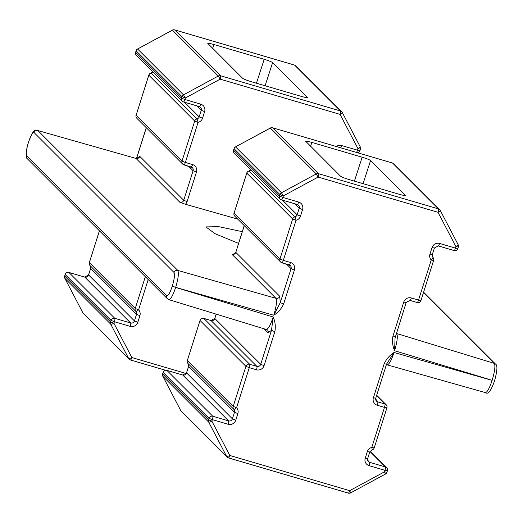 <?xml version="1.0" encoding="UTF-8"?>
<svg xmlns="http://www.w3.org/2000/svg" width="523" height="523" viewBox="0 0 523 523"><rect width="100%" height="100%" fill="white"/><g stroke="black" fill="none" stroke-linecap="round" stroke-linejoin="round"><path stroke-width="0.78" d="M242.293 231.682L218.738 226.662L205.872 226.904L215.097 233.729L238.573 243.404M305.752 141.321L340.532 176.192C341.722 177.055 344.526 178.166 348.939 179.52L399.284 194.308C403.547 195.504 405.541 195.798 405.26 195.203L370.578 160.535L363.067 183.671M305.85 141.524C305.569 140.922 307.563 141.223 311.826 142.419L310.636 146.309M354.404 181.121L362.171 157.207L311.826 142.419M362.171 157.207C366.584 158.561 369.388 159.665 370.578 160.535M207.794 43.409L242.574 78.273C243.764 79.143 246.568 80.248 250.981 81.601L301.326 96.389C305.589 97.585 307.576 97.886 307.302 97.285L272.62 62.616L265.109 85.752M207.893 43.605C207.611 43.01 209.605 43.304 213.868 44.501L212.678 48.391M256.447 83.209L264.213 59.289L213.868 44.501M264.213 59.289C268.626 60.642 271.43 61.747 272.62 62.616M395.061 337.976L394.604 350.73C392.57 346.01 392.021 341.127 392.963 336.073L403.743 302.078A6.119 5.962 -45 0 1 411.34 297.966L418.531 300.078L431.24 260.023A6.119 5.962 -45 0 1 429.958 254.152L432.044 247.575A6.119 5.962 -45 0 1 439.634 243.463L455.461 248.111L455.938 246.601L438.006 212.279L318.115 177.075L316.245 173.937L281.452 192.771L283.322 195.903L318.115 177.075A3.06 0.608 106.4 0 0 318.546 173.688L272.673 127.828L392.564 163.039L438.437 208.893A3.06 2.981 -45 0 1 440.203 210.344A3.06 0.66 152.4 0 1 440.229 210.377A3.06 0.66 152.4 0 1 438.006 212.279A3.06 0.608 106.4 0 0 438.437 208.893L318.546 173.688A3.06 2.981 135 0 0 316.245 173.937L270.371 128.083A3.06 2.981 -45 0 1 272.673 127.828A3.06 0.608 106.4 0 0 272.614 127.795A3.06 3.06 0 0 0 270.299 128.037L235.5 146.871L270.293 128.122M286.591 264.174L291.056 268.639L280.276 302.634L273.771 315.245C278.19 312.421 281.479 308.662 283.636 303.968L294.423 269.973A6.119 5.962 135 0 0 290.507 262.481L283.316 260.369L296.025 220.307A6.119 5.962 135 0 0 300.49 216.13L302.575 209.553A6.119 5.962 135 0 0 298.666 202.068L282.838 197.419L283.322 195.903L279.955 194.576L279.478 196.086L233.598 150.232L234.082 148.715L279.955 194.576A3.06 2.981 135 0 1 281.452 192.771L235.572 146.911A3.06 2.981 -45 0 0 234.082 148.715L234.121 148.591M216.234 314.022L214.822 318.481L260.702 364.335L271.483 330.34L273.209 317.016C275.235 321.737 275.784 326.62 274.85 331.674L264.063 365.669A6.119 5.962 -45 0 1 256.473 369.781L249.275 367.669L236.573 407.724A6.119 5.962 -45 0 1 237.854 413.595L235.768 420.172A6.119 5.962 -45 0 1 228.172 424.284L212.351 419.636L211.867 421.146L229.806 455.468A3.06 0.66 -27.6 0 1 226.636 456.429L208.697 422.113A3.06 0.66 -27.6 0 0 211.867 421.146L208.507 419.812L208.984 418.302L163.111 372.448L162.627 373.958L208.507 419.812A3.06 2.981 -45 0 0 208.697 422.113L162.823 376.259L180.755 410.575L226.636 456.429A3.06 2.981 -45 0 0 227.152 457.141A3.06 3.06 0 0 0 228.453 457.913A3.06 0.608 -73.6 0 0 229.806 455.468L349.691 490.672L350.665 492.875L385.458 474.047L384.49 471.844L349.691 490.672A3.06 0.608 -73.6 0 1 348.344 493.124A3.06 3.06 0 0 0 350.665 492.875L350.593 492.836M375.776 398.134L386.562 364.139L394.041 352.502C389.615 355.326 386.327 359.085 384.17 363.779L373.389 397.774A6.119 5.962 135 0 0 377.305 405.266L384.497 407.378L371.788 447.44A6.119 5.962 135 0 0 367.316 451.617L365.231 458.194A6.119 5.962 135 0 0 369.146 465.679L384.967 470.327L384.49 471.844L386.915 472.282L387.399 470.765L384.967 470.327A3.06 0.608 106.4 0 0 385.399 466.941L369.578 462.293A3.06 2.981 -45 0 1 367.584 458.671M237.704 219.104L185.43 204.251A6.119 5.962 135 0 0 187.084 201.617L196.465 172.054A6.119 5.962 135 0 0 192.549 164.562L185.358 162.45L198.06 122.395A6.119 5.962 135 0 0 202.532 118.218L204.617 111.634A6.119 5.962 135 0 0 200.708 104.149L184.881 99.501L185.364 97.991L220.157 79.156L218.287 76.018L183.495 94.853L185.364 97.991L181.997 96.657L181.52 98.167L135.64 52.313L136.124 50.803L181.997 96.657A3.06 2.981 135 0 1 183.495 94.853L137.614 48.999L172.413 30.164L218.287 76.018A3.06 2.981 135 0 1 220.588 75.77L174.715 29.916L294.599 65.12L340.48 110.981A3.06 2.981 -45 0 1 342.245 112.425A3.06 0.66 152.4 0 1 342.271 112.465A3.06 0.66 152.4 0 1 340.048 114.367L220.157 79.156A3.06 0.608 106.4 0 0 220.588 75.77L340.48 110.981A3.06 0.608 106.4 0 1 340.048 114.367L357.98 148.682A3.06 0.66 152.4 0 0 360.203 146.78A3.06 0.66 152.4 0 0 360.177 146.741L342.284 112.504M440.242 210.423L458.135 244.659A3.06 0.66 152.4 0 1 458.161 244.699A3.06 0.66 152.4 0 1 455.938 246.601L458.37 247.039A3.06 3.06 0 0 0 458.161 244.699L440.229 210.377A3.06 3.06 0 0 0 439.68 209.631L393.806 163.777A3.06 2.981 135 0 0 392.564 163.039A3.06 0.608 106.4 0 0 392.505 163.006L272.614 127.795A3.06 0.608 106.4 0 0 272.542 127.795M432.312 254.636A3.06 2.981 135 0 0 432.985 257.447A3.06 0.686 137 0 1 432.992 257.447L432.992 257.447A3.06 0.686 137 0 1 431.24 260.023L433.672 260.461A3.06 3.06 0 0 0 432.992 257.447L432.384 254.59L429.958 254.152M395.355 336.433L392.963 336.073M235.84 252.223L234.971 253.563L232.029 254.407L275.961 298.319L177.82 270.437L37.878 130.554L136.019 158.436L179.951 202.349L185.43 204.251M174.048 272.503C174.989 274.412 174.407 278.929 172.315 286.048L172.302 286.094C169.955 292.965 168.079 296.188 166.674 295.75L26.732 155.867C25.79 153.958 26.372 149.441 28.464 142.321L28.477 142.276C30.824 135.398 32.701 132.182 34.106 132.62L174.048 272.503A3.06 2.981 135 0 1 177.82 270.437C178.997 272.829 178.284 278.471 175.676 287.375L273.771 315.245C276.406 306.347 277.131 300.705 275.961 298.319A3.06 2.981 -45 0 0 279.733 296.26L235.801 252.348L244.267 225.661M235.5 146.956L235.5 146.871A3.06 3.06 0 0 0 234.043 148.637L233.598 150.232A3.06 2.981 -45 0 0 234.317 153.239L280.191 199.093A3.06 2.981 135 0 0 281.433 199.832A3.06 0.608 -73.6 0 0 281.492 199.864A3.06 0.608 -73.6 0 0 282.838 197.419L279.478 196.086A3.06 2.981 135 0 0 280.191 199.093A3.06 3.06 0 0 0 281.492 199.864L297.312 204.513A3.06 0.608 -73.6 0 0 298.666 202.068M248.883 171.067A3.06 0.366 76.3 0 1 248.935 170.995A3.06 0.366 76.3 0 1 249.02 171.034A3.06 2.981 135 0 0 250.85 169.766M246.823 172.995L246.784 173.12A3.06 2.981 -45 0 1 249.02 171.034L294.894 216.888A3.06 0.366 76.3 0 1 296.025 220.307L292.658 218.98L279.949 259.035L234.075 213.181L246.784 173.12L292.658 218.98A3.06 2.981 135 0 1 294.894 216.888A3.06 2.981 -45 0 0 297.129 214.803L300.49 216.13M279.733 296.26L280.276 302.634L283.636 303.968M172.335 30.203L172.413 30.164A3.06 2.981 -45 0 1 174.715 29.916A3.06 0.608 106.4 0 0 174.656 29.876A3.06 3.06 0 0 0 172.335 30.125L137.614 48.999A3.06 2.981 -45 0 0 136.124 50.803L136.163 50.679M137.536 49.038L137.542 48.953A3.06 3.06 0 0 0 136.085 50.718L135.64 52.313A3.06 2.981 -45 0 0 136.359 55.32L182.233 101.181A3.06 2.981 135 0 0 183.475 101.913A3.06 0.608 -73.6 0 0 183.534 101.952A3.06 0.608 -73.6 0 0 184.881 99.501L181.52 98.167A3.06 2.981 135 0 0 182.233 101.181A3.06 3.06 0 0 0 183.534 101.952L199.355 106.594A3.06 0.608 -73.6 0 0 200.708 104.149M150.918 73.155A3.06 0.366 76.3 0 1 150.977 73.076A3.06 0.366 76.3 0 1 151.055 73.115A3.06 2.981 135 0 0 152.893 71.847M148.865 75.083L148.826 75.201A3.06 2.981 -45 0 1 151.055 73.115L196.936 118.969A3.06 0.366 76.3 0 1 198.06 122.395L194.7 121.061L181.991 161.123L136.117 115.263L148.826 75.201L194.7 121.061A3.06 2.981 135 0 1 196.936 118.969A3.06 2.981 -45 0 0 199.171 116.884L202.532 118.218M385.386 474.001L385.458 474.047A3.06 3.06 0 0 0 386.915 472.282L386.876 472.197M371.945 449.885A3.06 0.366 -103.7 0 0 372.023 449.924A3.06 0.366 -103.7 0 0 371.788 447.44L374.22 447.878L386.922 407.816L384.497 407.378A3.06 0.608 106.4 0 0 384.928 403.991L377.737 401.88L375.782 399.925M387.386 362.439L386.602 364.217L384.17 363.779M180.716 410.496A3.06 0.66 -27.6 0 0 180.729 410.535A3.06 0.66 -27.6 0 0 180.755 410.575A3.06 2.981 135 0 0 181.278 411.287L227.152 457.141A3.06 2.981 -45 0 0 228.401 457.88A3.06 0.608 -73.6 0 0 228.453 457.913L348.344 493.124A3.06 0.608 -73.6 0 1 348.285 493.084L228.525 457.913M162.777 376.174A3.06 0.66 -27.6 0 0 162.797 376.22A3.06 0.66 -27.6 0 0 162.823 376.259A3.06 2.981 135 0 1 162.627 373.958L162.588 373.88A3.06 3.06 0 0 0 162.797 376.22L180.729 410.535A3.06 3.06 0 0 0 181.278 411.287M187.966 363.465L187.966 363.465A3.06 0.686 -43 0 0 187.973 363.472A3.06 2.981 -45 0 1 188.613 366.407L234.487 412.261A3.06 2.981 135 0 0 233.846 409.326A3.06 0.686 -43 0 0 236.573 407.724L233.206 406.397L245.915 366.335L200.034 320.475L187.332 360.537L233.206 406.397A3.06 2.981 -45 0 0 233.846 409.326L187.973 363.472A3.06 2.981 135 0 1 187.332 360.537L187.293 360.458A3.06 3.06 0 0 0 187.966 363.465L188.613 366.407L186.528 372.984A3.06 2.981 -45 0 1 182.73 375.037L228.603 420.897A3.06 2.981 135 0 0 232.402 418.838L234.487 412.261L237.854 413.595M263.736 328.431L268.129 332.831L271.483 330.34L274.85 331.674M82.758 312.577A3.06 0.66 -27.6 0 0 82.771 312.623A3.06 0.66 -27.6 0 0 82.797 312.656L128.678 358.517A3.06 0.66 -27.6 0 0 131.848 357.549L113.909 323.227A3.06 0.66 -27.6 0 1 110.739 324.195L64.865 278.341L82.797 312.656A3.06 2.981 135 0 0 83.32 313.369L129.194 359.223A3.06 2.981 -45 0 1 128.678 358.517L110.739 324.195A3.06 2.981 -45 0 1 110.549 321.9L111.026 320.383L65.153 274.529L64.669 276.039L110.549 321.9L113.909 323.227L114.393 321.717L130.214 326.365A6.119 5.962 -45 0 0 137.811 322.253L139.896 315.676A6.119 5.962 -45 0 0 138.608 309.812A3.06 0.686 -43 0 1 135.888 311.414A3.06 2.981 -45 0 1 135.248 308.478L145.329 276.706M64.819 278.256A3.06 0.66 -27.6 0 0 64.839 278.301A3.06 0.66 -27.6 0 0 64.865 278.341A3.06 2.981 135 0 1 64.669 276.039L64.63 275.961A3.06 3.06 0 0 0 64.839 278.301L82.771 312.623A3.06 3.06 0 0 0 83.32 313.369M90.002 265.547A3.06 0.686 -43 0 0 90.008 265.553L90.008 265.553A3.06 0.686 -43 0 0 90.015 265.553A3.06 2.981 -45 0 1 90.656 268.489L136.529 314.343A3.06 2.981 135 0 0 135.888 311.414L90.015 265.553A3.06 2.981 135 0 1 89.368 262.618L135.248 308.478L138.608 309.812L148.199 279.583M396.369 333.419L494.34 363.393L423.48 292.573M457.847 248.471L455.461 248.111A3.06 0.608 -73.6 0 1 454.108 250.563A3.06 0.608 -73.6 0 1 454.056 250.524L438.352 245.915M432.998 257.453A3.06 2.981 -45 0 1 433.632 260.382L420.963 300.522L418.531 300.078A3.06 0.608 -73.6 0 1 417.184 302.529A3.06 3.06 0 0 0 420.963 300.522L420.923 300.437M409.934 300.385A3.06 0.608 -73.6 0 0 409.993 300.418L417.184 302.529A3.06 0.608 -73.6 0 1 417.125 302.497L410.058 300.418M396.31 333.622A3.06 2.981 135 0 0 396.741 333.792C397.918 336.178 397.205 341.826 394.604 350.73L492.143 380.319C494.778 371.428 495.51 365.786 494.34 363.393A3.06 2.981 -45 0 1 495.556 364.126L495.556 364.126C497.654 365.159 497.327 370.702 494.575 380.757L494.536 380.679M458.181 244.744A3.06 2.981 -45 0 1 458.331 246.961L457.887 248.549A3.06 3.06 0 0 1 454.108 250.563L438.287 245.915A3.06 0.608 -73.6 0 0 439.634 243.463M266.2 329.091C267.959 329.634 270.293 325.607 273.209 317.016L175.663 287.428L172.315 286.048M485.122 392.446C486.88 392.989 489.214 388.962 492.13 380.371L394.041 352.502C391.099 361.086 388.746 365.106 386.981 364.564M386.464 364.662L485.416 392.623C488.005 394.806 491.051 390.871 494.562 380.809L494.555 380.777M360.223 146.826A3.06 2.981 -45 0 1 360.373 149.042L360.412 149.12A3.06 3.06 0 0 0 360.203 146.78L342.271 112.465A3.06 3.06 0 0 0 341.722 111.713L295.848 65.859A3.06 2.981 135 0 0 294.599 65.12A3.06 0.608 106.4 0 0 294.547 65.087L174.656 29.876A3.06 0.608 106.4 0 0 174.584 29.876M336.348 146.512A6.119 5.962 -45 0 1 341.676 145.551L357.503 150.199L357.98 148.682L360.412 149.12L359.929 150.637L357.503 150.199A3.06 0.608 -73.6 0 1 356.49 152.428M392.433 162.999A3.06 0.608 106.4 0 1 392.505 163.006A3.06 3.06 0 0 1 393.806 163.777M438.228 245.882A3.06 0.608 -73.6 0 0 438.287 245.915L434.469 248.013L432.044 247.575M434.43 247.935L432.344 254.511M406.136 302.438L409.993 300.418A3.06 0.608 -73.6 0 0 411.34 297.966M395.048 338.067L406.175 302.516L403.743 302.078M294.475 65.087A3.06 0.608 106.4 0 1 294.547 65.087A3.06 3.06 0 0 1 295.848 65.859M359.889 150.552L359.929 150.637A3.06 3.06 0 0 1 357.516 152.729M340.669 147.78A3.06 0.608 -73.6 0 0 341.676 145.551M281.557 199.871L297.26 204.48A3.06 0.608 -73.6 0 0 297.312 204.513L298.502 205.212A3.06 2.981 -45 0 1 299.215 208.226L297.129 214.803L282.479 200.159M297.378 204.519A3.06 2.981 -45 0 1 298.502 205.212M294.75 203.761L299.215 208.226L302.575 209.553M282.034 262.821L289.101 264.893A3.06 0.608 -73.6 0 0 289.16 264.932A3.06 0.608 -73.6 0 0 290.507 262.481M232.029 254.407A3.06 2.981 135 0 0 235.801 252.348L244.215 225.616M289.219 264.932A3.06 2.981 -45 0 1 291.056 268.639L294.423 269.973M279.949 259.035A3.06 2.981 135 0 0 281.91 262.781A3.06 0.608 -73.6 0 0 281.962 262.821A3.06 0.608 -73.6 0 0 283.316 260.369L279.949 259.035M234.114 213.057L234.036 213.103A3.06 3.06 0 0 0 234.788 216.189A3.06 2.981 -45 0 1 234.075 213.181L246.745 173.041A3.06 3.06 0 0 1 248.935 170.995L250.792 169.714M183.599 101.952L199.296 106.561A3.06 0.608 -73.6 0 0 199.355 106.594L200.544 107.3A3.06 2.981 -45 0 1 201.257 110.307L199.171 116.884L184.521 102.24M199.42 106.6A3.06 2.981 -45 0 1 200.544 107.3M196.792 105.842L201.257 110.307L204.617 111.634M184.076 164.902L191.143 166.981A3.06 0.608 -73.6 0 0 191.196 167.014A3.06 0.608 -73.6 0 0 192.549 164.562M188.633 166.262L193.098 170.72L183.717 200.283L139.791 156.377L136.797 158.299M136.608 158.332L146.309 127.749M34.106 132.62A3.06 2.981 135 0 1 37.878 130.554L136.019 158.436A3.06 2.981 -45 0 0 139.791 156.377M168.602 299.489C170.367 300.032 172.721 296.011 175.663 287.428L172.302 286.094M37.591 130.384C33.603 131.083 34.361 127.945 28.438 142.191L28.477 142.276M187.084 201.617L183.717 200.283A3.06 2.981 -45 0 1 179.951 202.349M191.261 167.014A3.06 2.981 -45 0 1 193.098 170.72L196.465 172.054M181.991 161.123A3.06 2.981 135 0 0 183.946 164.863A3.06 0.608 -73.6 0 0 184.004 164.902A3.06 0.608 -73.6 0 0 185.358 162.45L181.991 161.123M136.157 115.138L136.078 115.184A3.06 3.06 0 0 0 136.83 118.27A3.06 2.981 -45 0 1 136.117 115.263L148.787 75.122A3.06 3.06 0 0 1 150.977 73.076L152.834 71.795M233.637 150.108L233.559 150.147A3.06 3.06 0 0 0 234.317 153.239M135.679 52.189L135.601 52.235A3.06 3.06 0 0 0 136.359 55.32M367.623 460.345L369.578 462.293A3.06 0.608 106.4 0 1 369.146 465.679M369.97 451.519L385.399 466.941A3.06 2.981 135 0 1 387.36 470.687L387.399 470.765A3.06 3.06 0 0 0 386.647 467.68L370.166 451.205M376.619 395.689L384.928 403.991A3.06 2.981 135 0 1 386.883 407.737L386.922 407.816A3.06 3.06 0 0 0 386.17 404.73L376.743 395.303M377.305 405.266A3.06 0.608 106.4 0 0 377.737 401.88A3.06 2.981 -45 0 1 375.743 398.258M130.567 360.001L165.53 370.264M186.221 373.514L131.848 357.549A3.06 0.608 -73.6 0 1 130.495 359.994L165.484 370.271M367.623 458.553L365.231 458.194M369.709 451.977L367.316 451.617M374.18 447.799L374.22 447.878A3.06 3.06 0 0 1 372.023 449.924L369.748 452.055L367.662 458.632L368.336 461.561M376.495 401.141L375.815 398.212L373.389 397.774M130.443 359.961A3.06 0.608 -73.6 0 0 130.495 359.994A3.06 3.06 0 0 1 129.194 359.223A3.06 2.981 -45 0 0 130.443 359.961M182.605 374.998A3.06 0.608 106.4 0 1 182.671 375.004A3.06 0.608 106.4 0 1 182.73 375.037L166.909 370.389L212.783 416.249L228.603 420.897A3.06 0.608 106.4 0 1 228.172 424.284M186.567 372.86L232.402 418.838L235.768 420.172M256.473 369.781A3.06 0.608 106.4 0 0 256.904 366.394L211.024 320.534L203.833 318.422L249.713 364.283L256.904 366.394A3.06 2.981 135 0 0 260.702 364.335L264.063 365.669M268.129 332.831A3.06 2.981 135 0 0 267.416 329.817L168.89 299.666M166.772 370.356A3.06 0.608 106.4 0 1 166.85 370.356A3.06 0.608 106.4 0 1 166.909 370.389A3.06 2.981 135 0 0 163.111 372.448L162.666 373.834M208.984 418.302A3.06 2.981 -45 0 1 212.783 416.249A3.06 0.608 106.4 0 1 212.351 419.636L208.984 418.302M214.861 318.357L214.822 318.481A3.06 2.981 -45 0 1 211.024 320.534A3.06 0.608 106.4 0 0 210.972 320.501L203.774 318.389A3.06 0.608 106.4 0 1 203.833 318.422A3.06 2.981 135 0 0 200.034 320.475L187.371 360.412M245.915 366.335A3.06 2.981 -45 0 1 249.713 364.283A3.06 0.608 106.4 0 1 249.275 367.669L245.915 366.335M90.688 268.364L88.57 275.065A3.06 2.981 -45 0 1 84.772 277.118L130.645 322.979A3.06 2.981 135 0 0 134.444 320.919L136.529 314.343L139.896 315.676M84.648 277.085A3.06 0.608 106.4 0 1 84.713 277.085A3.06 0.608 106.4 0 1 84.772 277.118L68.951 272.476L114.825 318.33L130.645 322.979A3.06 0.608 106.4 0 1 130.214 326.365M88.609 274.941L134.444 320.919L137.811 322.253M99.448 230.852L89.328 262.539A3.06 3.06 0 0 0 90.008 265.553L90.616 268.41L88.531 274.987L84.713 277.085L68.892 272.437A3.06 0.608 106.4 0 1 68.951 272.476A3.06 2.981 135 0 0 65.153 274.529L64.708 275.915M26.732 155.867A3.06 2.981 -45 0 0 27.444 158.874L167.386 298.757A3.06 2.981 -45 0 1 166.674 295.75M111.026 320.383A3.06 2.981 -45 0 1 114.825 318.33A3.06 0.608 106.4 0 1 114.393 321.717L111.026 320.383M163.15 372.324L163.071 372.363A3.06 3.06 0 0 1 166.85 370.356L182.671 375.004L186.489 372.906L188.646 366.283M200.08 320.357L199.995 320.396A3.06 3.06 0 0 1 203.774 318.389A3.06 0.608 106.4 0 0 203.702 318.389M210.9 320.501A3.06 0.608 106.4 0 1 210.972 320.501L214.783 318.402L216.176 314.009M65.192 274.405L65.114 274.451A3.06 3.06 0 0 1 68.892 272.437A3.06 0.608 106.4 0 0 68.814 272.437M89.407 262.5L99.403 230.8M423.597 292.2L495.556 364.126M234.788 216.189L280.661 262.049A3.06 3.06 0 0 0 281.962 262.821L290.343 265.632M27.444 158.874C26.85 158.868 24.32 156.233 28.425 142.243L28.438 142.191M136.908 158.547L137.327 158.09L135.725 158.26M136.83 118.27L182.704 164.13A3.06 3.06 0 0 0 184.004 164.902L192.386 167.713M136.536 158.338L146.257 127.697M167.386 298.757L168.883 299.659"/></g></svg>
